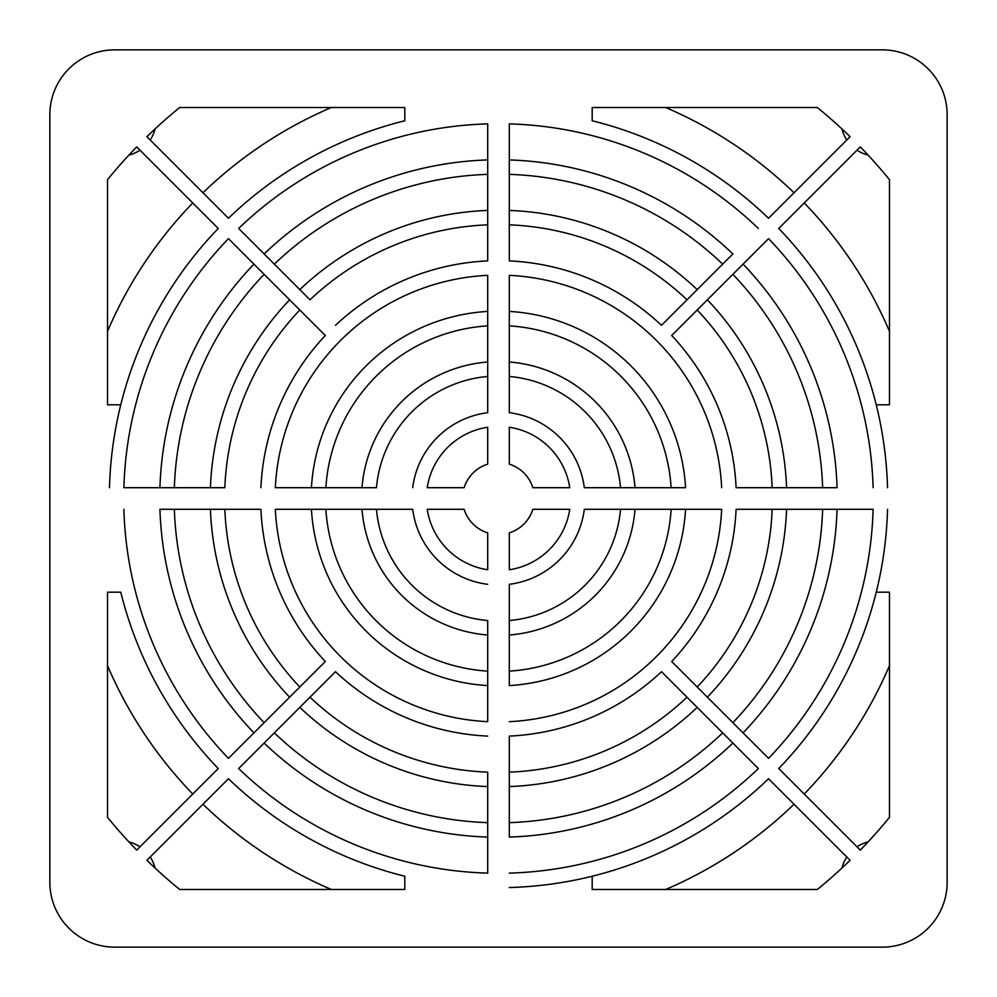 <?xml version="1.0" encoding="UTF-8"?>
<svg xmlns="http://www.w3.org/2000/svg" width="997" height="997" viewBox="0 0 997 997"><rect width="100%" height="100%" fill="white"/><g stroke="black" fill="none" stroke-linecap="round" stroke-linejoin="round"><path stroke-width="1.5" d="M335.49 325.309A237.834 237.834 0 0 1 487.695 260.902L487.695 123.877A374.772 374.772 0 0 0 238.644 228.45L310.005 299.81A273.876 273.876 0 0 1 487.695 224.836L487.695 260.902M817.328 107.514L592.193 107.514L592.193 120.762A389.191 389.191 0 0 1 768.55 218.256L850.105 136.701A504.507 504.507 0 0 0 817.328 107.514M107.514 179.672L107.514 404.807L120.762 404.807A389.191 389.191 0 0 1 218.256 228.45L136.701 146.895A504.507 504.507 0 0 0 107.514 179.672M107.514 592.193L107.514 817.328A504.507 504.507 0 0 0 136.701 850.105L218.256 768.55A389.191 389.191 0 0 1 120.762 592.193L107.514 592.193M889.486 179.672A504.507 504.507 0 0 0 860.299 146.895L778.744 228.45A389.191 389.191 0 0 1 876.238 404.807L889.486 404.807L889.486 179.672M179.672 107.514A504.507 504.507 0 0 0 146.895 136.701L228.45 218.256A389.191 389.191 0 0 1 404.807 120.762L404.807 107.514L179.672 107.514M412.696 487.695A86.49 86.49 0 0 1 487.695 412.696L487.695 275.334A223.428 223.428 0 0 0 275.334 487.695L376.455 487.695A122.519 122.519 0 0 1 487.695 376.455L487.695 412.696M260.902 487.695A237.834 237.834 0 0 1 325.309 335.49L228.45 238.644A374.772 374.772 0 0 0 123.877 487.695L224.836 487.695A273.876 273.876 0 0 1 299.81 310.005L325.309 335.49M873.123 487.695A374.772 374.772 0 0 0 768.55 238.644L671.691 335.49A237.834 237.834 0 0 1 736.098 487.695L837.069 487.695A338.743 338.743 0 0 0 743.064 264.13L768.55 238.644M758.356 228.45A374.772 374.772 0 0 0 509.305 123.877L509.305 260.902A237.834 237.834 0 0 1 661.51 325.309L732.87 253.936A338.743 338.743 0 0 0 509.305 159.931L509.305 123.877M768.55 778.744A389.191 389.191 0 0 1 592.193 876.238L592.193 889.486L817.328 889.486A504.507 504.507 0 0 0 850.105 860.299L768.55 778.744M876.238 592.193A389.191 389.191 0 0 1 778.744 768.55L860.299 850.105A504.507 504.507 0 0 0 889.486 817.328L889.486 592.193L876.238 592.193A389.191 389.191 0 0 0 887.542 509.305M768.55 758.356A374.772 374.772 0 0 0 873.123 509.305L736.098 509.305A237.834 237.834 0 0 1 671.691 661.51L768.55 758.356M487.695 736.098A237.834 237.834 0 0 1 335.49 671.691L238.644 768.55A374.772 374.772 0 0 0 487.695 873.123L487.695 772.164A273.876 273.876 0 0 1 310.005 697.19L335.49 671.691M404.807 876.238A389.191 389.191 0 0 1 228.45 778.744L146.895 860.299A504.507 504.507 0 0 0 179.672 889.486L404.807 889.486L404.807 876.238M123.877 509.305A374.772 374.772 0 0 0 228.45 758.356L325.309 661.51A237.834 237.834 0 0 1 260.902 509.305L159.931 509.305A338.743 338.743 0 0 0 253.936 732.87L228.45 758.356M509.305 873.123A374.772 374.772 0 0 0 758.356 768.55L661.51 671.691A237.834 237.834 0 0 1 509.305 736.098L509.305 837.069A338.743 338.743 0 0 0 732.87 743.064M509.305 721.666A223.428 223.428 0 0 0 721.666 509.305L584.304 509.305A86.49 86.49 0 0 1 509.305 584.304L509.305 685.575A187.386 187.386 0 0 0 685.575 509.305L721.666 509.305M509.305 569.761A72.071 72.071 0 0 0 569.761 509.305L532.872 509.305A36.042 36.042 0 0 1 509.305 532.872L509.305 569.761L509.305 532.872M487.695 584.304A86.49 86.49 0 0 1 412.696 509.305L275.334 509.305A223.428 223.428 0 0 0 487.695 721.666L487.695 620.545A122.519 122.519 0 0 1 376.455 509.305L412.696 509.305M721.666 487.695A223.428 223.428 0 0 0 509.305 275.334L509.305 412.696A86.49 86.49 0 0 1 584.304 487.695L685.575 487.695A187.386 187.386 0 0 0 509.305 311.425L509.305 275.334M487.695 427.239A72.071 72.071 0 0 0 427.239 487.695L464.128 487.695A36.042 36.042 0 0 1 487.695 464.128L487.695 427.239L487.695 464.128M427.239 509.305A72.071 72.071 0 0 0 487.695 569.761L487.695 532.872A36.042 36.042 0 0 1 464.128 509.305L427.239 509.305L464.128 509.305M569.761 487.695A72.071 72.071 0 0 0 509.305 427.239L509.305 464.128A36.042 36.042 0 0 1 532.872 487.695L569.761 487.695L532.872 487.695M947.15 114.717A64.867 64.867 0 0 0 882.283 49.85L114.717 49.85A64.867 64.867 0 0 0 49.85 114.717L49.85 882.283A64.867 64.867 0 0 0 114.717 947.15L882.283 947.15A64.867 64.867 0 0 0 947.15 882.283L947.15 114.717M128.937 155.058A36.042 36.042 0 0 0 139.991 150.186M150.186 139.991A36.042 36.042 0 0 0 155.058 128.937M841.942 128.937A36.042 36.042 0 0 0 846.814 139.991M857.009 150.186A36.042 36.042 0 0 0 868.063 155.058M123.877 487.695L159.931 487.695A338.743 338.743 0 0 1 253.936 264.13L228.45 238.644M822.65 509.305A324.324 324.324 0 0 1 732.87 722.675M736.098 509.305L772.164 509.305A273.876 273.876 0 0 1 697.19 686.995L671.691 661.51M889.486 665.66A425.221 425.221 0 0 1 804.23 794.036M509.305 174.35A324.324 324.324 0 0 1 722.675 264.13M509.305 210.417A288.295 288.295 0 0 1 697.19 289.616M778.744 228.45L804.23 202.964A425.221 425.221 0 0 1 889.486 331.34M732.87 274.325A324.324 324.324 0 0 1 822.65 487.695M707.384 299.81A288.295 288.295 0 0 1 786.583 487.695M671.691 335.49L697.19 310.005A273.876 273.876 0 0 1 772.164 487.695L736.098 487.695M509.305 325.869A172.98 172.98 0 0 1 671.131 487.695M509.305 361.986A136.938 136.938 0 0 1 635.014 487.695M509.305 412.696L509.305 376.455A122.519 122.519 0 0 1 620.545 487.695L584.304 487.695M509.305 464.128L509.305 427.239M275.334 509.305L311.425 509.305A187.386 187.386 0 0 0 487.695 685.575L487.695 721.666M264.13 722.675A324.324 324.324 0 0 1 174.35 509.305M218.256 768.55L192.77 794.036A425.221 425.221 0 0 1 107.514 665.66M275.334 487.695L311.425 487.695A187.386 187.386 0 0 1 487.695 311.425L487.695 275.334M274.325 264.13A324.324 324.324 0 0 1 487.695 174.35M228.45 218.256L202.964 192.77A425.221 425.221 0 0 1 331.34 107.514M532.872 509.305L569.761 509.305M584.304 509.305L620.545 509.305A122.519 122.519 0 0 1 509.305 620.545L509.305 584.304M671.131 509.305A172.98 172.98 0 0 1 509.305 671.131M635.014 509.305A136.938 136.938 0 0 1 509.305 635.014M686.995 697.19A273.876 273.876 0 0 1 509.305 772.164L509.305 736.098M722.675 732.87A324.324 324.324 0 0 1 509.305 822.65M697.19 707.384A288.295 288.295 0 0 1 509.305 786.583M794.036 804.23A425.221 425.221 0 0 1 665.66 889.486M592.193 876.238A389.191 389.191 0 0 1 509.305 887.542M464.128 487.695L427.239 487.695M238.644 228.45L264.13 253.936A338.743 338.743 0 0 1 487.695 159.931L487.695 123.877M325.869 487.695A172.98 172.98 0 0 1 487.695 325.869M325.309 661.51L299.81 686.995A273.876 273.876 0 0 1 224.836 509.305L260.902 509.305M487.695 671.131A172.98 172.98 0 0 1 325.869 509.305M487.695 569.761L487.695 532.872M487.695 822.65A324.324 324.324 0 0 1 274.325 732.87M487.695 786.583A288.295 288.295 0 0 1 299.81 707.384M487.695 873.123L487.695 837.069A338.743 338.743 0 0 1 264.13 743.064L238.644 768.55M331.34 889.486A425.221 425.221 0 0 1 202.964 804.23L228.45 778.744M768.55 218.256L794.036 192.77A425.221 425.221 0 0 0 665.66 107.514M661.51 325.309L686.995 299.81A273.876 273.876 0 0 0 509.305 224.836L509.305 260.902M743.064 732.87A338.743 338.743 0 0 0 837.069 509.305L873.123 509.305M109.458 487.695A389.191 389.191 0 0 1 218.256 228.45L192.77 202.964A425.221 425.221 0 0 0 107.514 331.34M174.35 487.695A324.324 324.324 0 0 1 264.13 274.325M786.583 509.305A288.295 288.295 0 0 1 707.384 697.19M876.238 404.807A389.191 389.191 0 0 1 887.542 487.695M289.616 697.19A288.295 288.295 0 0 1 210.417 509.305M299.81 289.616A288.295 288.295 0 0 1 487.695 210.417M361.986 487.695A136.938 136.938 0 0 1 487.695 361.986M487.695 635.014A136.938 136.938 0 0 1 361.986 509.305M210.417 487.695A288.295 288.295 0 0 1 289.616 299.81M155.058 868.063A36.042 36.042 0 0 0 150.186 857.009M139.991 846.814A36.042 36.042 0 0 0 128.937 841.942M868.063 841.942A36.042 36.042 0 0 0 857.009 846.814M846.814 857.009A36.042 36.042 0 0 0 841.942 868.063"/></g></svg>

